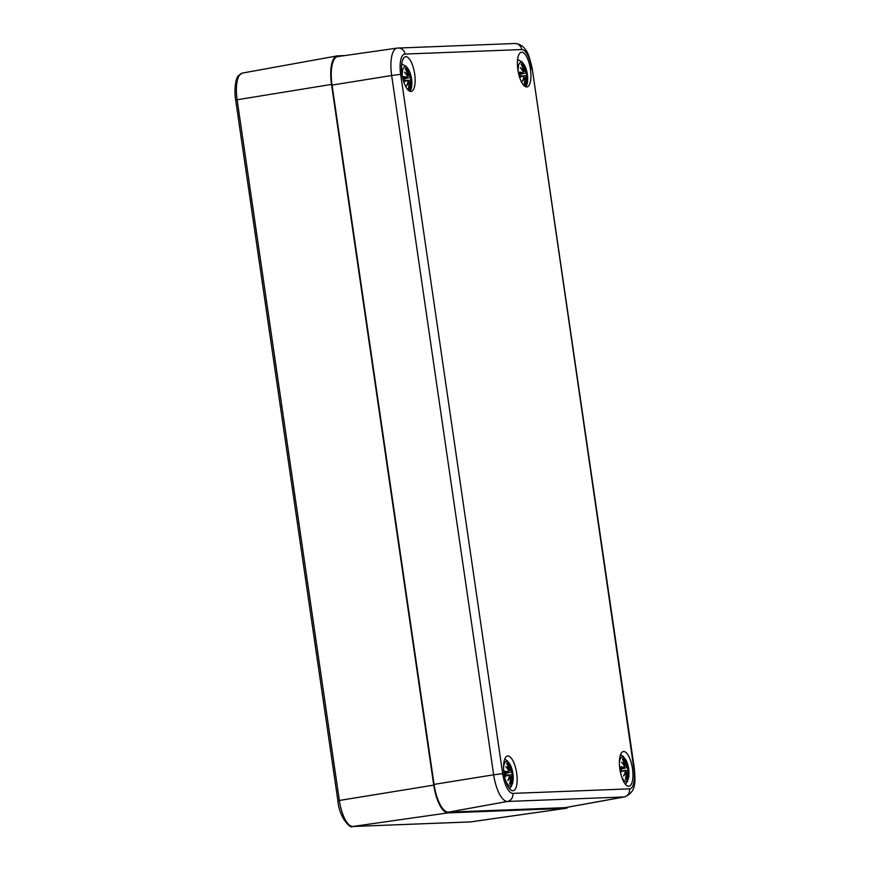 <?xml version="1.0" encoding="UTF-8"?>
<svg xmlns="http://www.w3.org/2000/svg" width="870" height="870" viewBox="0 0 870 870"><rect width="100%" height="100%" fill="white"/><g stroke="black" fill="none" stroke-linecap="round" stroke-linejoin="round"><path stroke-width="1.3" d="M344.77 55.582L337.625 55.854A28.482 10.157 80.8 0 0 337.114 55.908A28.482 10.157 80.8 0 0 331.513 84.412L433.738 785.121A28.482 10.157 80.8 0 0 448.061 812.885L565.576 808.339A28.482 10.157 80.8 0 0 565.957 808.306A28.482 10.157 80.8 0 0 568.273 807.099M405.007 54.06L521.674 49.557A7.123 6.645 87.8 0 0 514.833 43.5L397.166 48.1A27.361 9.766 80.8 0 0 391.663 75.505L400.668 74.352A20.238 7.221 -99.2 0 1 405.007 54.06A7.123 6.645 87.8 0 0 397.525 48.068A27.361 9.766 80.8 0 0 397.166 48.1L337.777 56.583A28.482 10.157 80.8 0 0 332.046 85.097L434.065 784.392A28.482 10.157 80.8 0 0 448.387 812.156L565.054 807.654A28.482 10.157 80.8 0 0 565.565 807.588L624.595 796.909C637.134 791.852 635.078 780.053 634.35 768.612L633.871 768.58A20.238 7.221 -99.2 0 1 629.532 788.872A7.123 6.645 87.8 0 1 624.105 796.953A27.361 9.766 80.8 0 0 624.595 796.909M521.63 52.222A17.563 6.264 -99.2 0 1 530.406 68.958A17.563 6.264 -99.2 0 1 526.97 86.924A17.563 6.264 -99.2 0 1 517.987 70.579A17.563 6.264 -99.2 0 1 521.358 52.243A17.563 6.264 -99.2 0 1 521.63 52.222M405.822 56.691A17.563 6.264 -99.2 0 1 414.599 73.439A17.563 6.264 -99.2 0 1 411.162 91.394A17.563 6.264 -99.2 0 1 402.168 75.059A17.563 6.264 -99.2 0 1 405.55 56.724A17.563 6.264 -99.2 0 1 405.822 56.691M507.841 755.997A17.563 6.264 -99.2 0 1 516.617 772.734A17.563 6.264 -99.2 0 1 513.18 790.699A17.563 6.264 -99.2 0 1 504.187 774.354A17.563 6.264 -99.2 0 1 507.569 756.019A17.563 6.264 -99.2 0 1 507.841 755.997M623.649 751.517A17.563 6.264 -99.2 0 1 632.425 768.254A17.563 6.264 -99.2 0 1 628.988 786.219A17.563 6.264 -99.2 0 1 619.995 769.885A17.563 6.264 -99.2 0 1 623.377 751.539A17.563 6.264 -99.2 0 1 623.649 751.517M619.407 763.621A12.463 4.448 -99.2 0 1 626.998 762.414L623.409 756.53L620.56 754.616M625.345 784.185L627.444 781.477L628.988 774.757A12.463 4.448 -99.2 0 1 621.408 776.007M628.064 766.818L628.227 766.481A30.798 2.708 163.5 0 1 627.781 767.122L627.237 766.078A30.559 22.62 -17.5 0 0 626.628 762.055A30.559 15.225 145.1 0 1 626.748 765.132L626.041 763.751A30.798 28.96 -60.5 0 0 624.225 758.716A10.766 3.839 -99.2 0 0 622.431 758.781A30.798 27.47 64.5 0 1 624.812 763.795L624.769 765.208A30.559 20.891 176.7 0 0 621.615 762.25A30.559 20.412 27.1 0 1 624.562 766.187L624.073 767.264A30.798 7.08 170.5 0 0 620.712 766.774L620.756 767.286M621.343 771.309L621.441 771.712A30.798 4.622 -7.1 0 0 624.573 770.646L625.356 771.636A30.559 18.835 138.5 0 1 623.627 776.04A30.559 19.009 -13 0 0 625.845 772.582L626.302 774.006A30.798 27.046 107.2 0 1 625.443 779.476A10.766 3.839 -99.2 0 0 627.237 779.411A30.798 29.384 -124.3 0 0 627.531 773.963L627.825 772.506A30.559 17.106 19.6 0 1 628.64 775.844A30.559 24.197 -178.2 0 0 628.031 771.538L628.27 770.494A30.798 5.166 -0 0 1 628.956 771.418A10.766 3.839 -99.2 0 0 628.227 766.481M624.573 770.646L624.334 770.428A30.559 4.578 172.9 0 1 621.615 771.375L620.995 767.101M625.258 771.723L624.442 770.407L625.291 771.723M623.627 776.04L624.192 774.757L623.627 776.04M625.171 772.375L625.845 772.582M626.302 774.006L625.617 772.353A30.33 18.868 167 0 1 624.388 774.474M625.486 778.878L625.443 779.476M627.531 773.963L627.248 773.995A30.559 29.156 55.7 0 1 627.042 778.813L627.237 779.411M627.64 772.266L627.248 773.995L626.313 774.159M628.64 775.844L628.314 774.604L628.64 775.844M628.27 770.494L628.031 771.538M628.042 770.287L628.945 771.385M627.042 778.813L625.758 778.15M627.607 772.266L625.813 772.408M625.693 772.364L627.738 771.625A30.33 24.012 1.8 0 1 628.162 773.463M627.781 767.122L621.191 769.069L627.564 767.405M627.237 766.078L627.618 767.394L628.238 766.535M626.628 762.055L626.65 763.24L626.628 762.055M625.519 765.741L626.748 765.132L625.758 763.784L624.877 763.914M626.041 763.751L625.758 763.784A30.559 28.732 119.5 0 0 624.192 759.314L624.225 758.716M626.824 764.23A30.33 22.446 162.5 0 1 626.965 766.057L624.584 765.981M624.769 765.208L622.529 758.923M622.431 758.781L622.637 759.379M622.855 763.697A30.33 20.728 -3.3 0 1 624.627 765.502L624.867 765.143M624.073 767.264L621.093 768.319M620.984 767.09A30.559 7.025 -9.5 0 1 623.91 767.536L624.453 766.155M622.539 763.403L621.615 762.25L622.539 763.403M624.192 759.314L623.257 760.271M503.589 768.101A12.463 4.448 -99.2 0 1 511.179 766.894L507.591 761.011L504.752 759.097M509.537 788.666L511.625 785.947L513.18 779.237A12.463 4.448 -99.2 0 1 505.6 780.488M511.973 771.592L512.419 771.005A30.798 2.708 163.5 0 1 511.973 771.592L511.429 770.559A30.559 22.62 -17.5 0 0 510.81 766.535A30.559 15.225 145.1 0 1 510.94 769.613L510.233 768.232A30.798 28.96 -60.5 0 0 508.406 763.197A10.766 3.839 -99.2 0 0 506.612 763.262A30.798 27.47 64.5 0 1 509.004 768.275L508.961 769.689A30.559 20.891 176.7 0 0 505.807 766.731A30.559 20.412 27.1 0 1 508.743 770.657L508.265 771.744A30.798 7.08 170.5 0 0 504.904 771.255L504.937 771.766M512.463 774.974A30.798 5.166 -0 0 1 513.137 775.899L512.169 774.746L512.223 776.018A30.559 24.197 -178.2 0 1 512.822 780.325L512.495 779.074L512.822 780.325A30.559 17.106 19.6 0 0 512.017 776.986L511.44 778.476A30.559 29.156 55.7 0 1 511.223 783.294L511.429 783.892A30.798 29.384 -124.3 0 0 511.723 778.443L511.832 776.747M511.429 783.892A10.766 3.839 -99.2 0 1 509.635 783.957A30.798 27.046 107.2 0 0 510.494 778.487L509.809 776.823L510.494 778.487M505.524 775.79L505.622 776.192A30.798 4.622 -7.1 0 0 508.754 775.116L509.548 776.116A30.559 18.835 138.5 0 1 507.819 780.52A30.559 19.009 -13 0 0 510.027 777.062M508.754 775.116L508.526 774.909A30.559 4.578 172.9 0 1 505.796 775.855L505.176 771.581A30.559 7.025 -9.5 0 1 508.102 772.016L505.285 772.788M509.45 776.203L508.526 774.909L505.644 775.105M508.232 779.737L509.57 776.17L508.526 774.909M507.819 780.52L508.374 779.237L507.819 780.52M509.352 776.856L509.809 776.823A30.33 18.868 167 0 1 508.569 778.954M509.668 783.348L509.635 783.957M511.723 778.443L510.505 778.639M512.234 774.768L512.223 776.018M511.223 783.294L509.95 782.63M511.788 776.747L509.994 776.888M509.885 776.845L511.93 776.105A30.33 24.012 1.8 0 1 512.354 777.943M511.81 771.875L511.114 770.537L508.776 770.461M513.137 775.899A10.766 3.839 -99.2 0 0 512.419 770.961L512.245 771.298M510.81 766.535L510.842 767.721L510.81 766.535M510.831 769.906L509.95 768.264L509.059 768.384M510.233 768.232L509.95 768.264A30.559 28.732 119.5 0 0 508.385 763.795L508.406 763.197M509.7 770.222L510.788 769.917M508.961 769.689L506.721 763.403M506.612 763.262L506.829 763.86M507.047 768.177A30.33 20.728 -3.3 0 1 508.809 769.983L509.048 769.613M508.265 771.744L508.635 770.635M506.721 767.884L505.807 766.731L506.721 767.884M508.385 763.795L507.449 764.741M518.063 71.057A12.463 4.448 -99.2 0 1 520.499 62.412A12.463 4.448 -99.2 0 1 525.665 67.806L522.076 61.922L517.585 59.53M526.1 86.891L527.655 80.149A12.463 4.448 -99.2 0 1 525.458 86.674M526.731 72.21L526.894 71.873A30.798 2.708 163.5 0 1 526.448 72.514L525.904 71.47A30.559 22.62 -17.5 0 0 525.295 67.458A30.559 15.225 145.1 0 1 525.415 70.535L524.708 69.143A30.798 28.96 -60.5 0 0 522.892 64.108A10.766 3.839 -99.2 0 0 521.097 64.173A30.798 27.47 64.5 0 1 523.49 69.198L523.435 70.611A30.559 20.891 176.7 0 0 520.293 67.642A30.559 20.412 27.1 0 1 523.229 71.579L522.74 72.656A30.798 7.08 170.5 0 0 519.39 72.166L519.423 72.689M520.01 76.701L520.108 77.115A30.798 4.622 -7.1 0 0 523.24 76.038L524.023 77.038A30.559 18.835 138.5 0 1 522.304 81.432A30.559 19.009 -13 0 0 524.512 77.985L524.98 79.409A30.798 27.046 107.2 0 1 524.121 84.879A10.766 3.839 -99.2 0 0 525.904 84.803A30.798 29.384 -124.3 0 0 526.198 79.355L526.491 77.908A30.559 17.106 19.6 0 1 527.307 81.247A30.559 24.197 -178.2 0 0 526.698 76.93L526.948 75.897A30.798 5.166 -0 0 1 527.622 76.821A10.766 3.839 -99.2 0 0 526.894 71.873M523.24 76.038L523 75.831A30.559 4.578 172.9 0 1 520.282 76.767L519.662 72.493A30.559 7.025 -9.5 0 1 522.587 72.928L519.771 73.711M523.925 77.126L523 75.831L520.119 76.027L523 75.831M522.304 81.432L522.859 80.16L522.304 81.432M523.838 77.767L524.512 77.985M524.98 79.409L524.284 77.745A30.33 18.868 167 0 1 523.055 79.866M524.153 84.27L524.121 84.879M526.198 79.355L525.915 79.398A30.559 29.156 55.7 0 1 525.708 84.205L525.904 84.803M524.479 77.811L526.491 77.908L525.915 79.398L524.98 79.561M527.307 81.247L526.981 79.996L527.307 81.247M526.948 75.897L526.698 76.93M526.709 75.679L527.611 76.777M525.708 84.205L524.425 83.542M524.371 77.756L526.404 77.028M526.448 72.514L525.6 71.46L523.251 71.373M526.905 71.927L526.285 72.786M525.295 67.458L525.328 68.643L525.295 67.458M525.306 70.818L524.425 69.176L523.544 69.306M524.708 69.143L524.425 69.176A30.559 28.732 119.5 0 0 522.859 64.717L522.892 64.108M524.186 71.133L525.273 70.84M521.097 64.173L521.304 64.772M522.74 72.656L523.229 71.579L522.761 72.928M521.206 68.795L520.293 67.642L521.206 68.795M523.251 70.916L523.501 69.187L521.195 64.315M522.859 64.717L521.935 65.663M402.244 75.538A12.463 4.448 -99.2 0 1 404.68 66.881A12.463 4.448 -99.2 0 1 409.846 72.286L406.257 66.403L401.777 64.01M410.281 91.372L411.847 84.629A12.463 4.448 -99.2 0 1 409.639 91.154M410.923 76.69L411.086 76.353A30.798 2.708 163.5 0 1 410.64 76.995L410.096 75.951A30.559 22.62 -17.5 0 0 409.476 71.927A30.559 15.225 145.1 0 1 409.607 75.005L408.9 73.624A30.798 28.96 -60.5 0 0 407.073 68.589A10.766 3.839 -99.2 0 0 405.279 68.654A30.798 27.47 64.5 0 1 407.671 73.667L407.628 75.081A30.559 20.891 176.7 0 0 404.474 72.123A30.559 20.412 27.1 0 1 407.421 76.06L406.932 77.136A30.798 7.08 170.5 0 0 403.571 76.647L403.604 77.169M404.191 81.182L404.289 81.584A30.798 4.622 -7.1 0 0 407.421 80.519L408.215 81.519A30.559 18.835 138.5 0 1 406.486 85.912A30.559 19.009 -13 0 0 408.704 82.465L409.161 83.89A30.798 27.046 107.2 0 1 408.302 89.36A10.766 3.839 -99.2 0 0 410.096 89.284A30.798 29.384 -124.3 0 0 410.39 83.835L410.683 82.389A30.559 17.106 19.6 0 1 411.488 85.728A30.559 24.197 -178.2 0 0 410.89 81.41L411.129 80.377A30.798 5.166 -0 0 1 411.804 81.302A10.766 3.839 -99.2 0 0 411.086 76.353M407.421 80.519L407.193 80.301A30.559 4.578 172.9 0 1 404.474 81.247L403.843 76.973M408.215 81.519L407.193 80.301L404.311 80.497L407.193 80.301M406.486 85.912L407.051 84.629L406.486 85.912M408.019 82.248L408.704 82.465M408.367 89.197L409.183 83.901L408.476 82.226A30.33 18.868 167 0 1 407.236 84.346M408.334 88.751L408.302 89.36M410.39 83.835L410.107 83.879A30.559 29.156 55.7 0 1 409.89 88.686L410.096 89.284M408.672 82.291L410.683 82.389L410.107 83.879L409.172 84.031M411.488 85.728L411.162 84.477L411.488 85.728M411.129 80.377L410.89 81.41M410.901 80.16L411.804 81.258M409.89 88.686L408.617 88.022M408.552 82.237L410.596 81.508M410.64 76.995L409.781 75.94L407.443 75.853M411.086 76.408L410.477 77.267M409.476 71.927L409.509 73.123L409.476 71.927M409.498 75.298L408.617 73.656L407.736 73.787M408.9 73.624L408.617 73.656A30.559 28.732 119.5 0 0 407.051 69.198L407.073 68.589M408.367 75.614L409.465 75.309M405.279 68.654L405.496 69.252M406.932 77.136L407.301 76.027L406.953 77.408L403.952 78.191M403.843 76.962A30.559 7.025 -9.5 0 1 406.769 77.408L406.942 77.408M405.387 73.276L404.474 72.123L405.387 73.276M407.443 75.396L407.693 73.656L405.387 68.795M407.051 69.198L406.116 70.144M235.835 100.083L237.129 99.767A26.687 9.516 -99.2 0 1 242.382 73.069L337.114 55.908M338.049 800.781L339.354 800.465L237.129 99.767L331.513 84.412M242.382 73.069L238.391 75.723C236.433 77.093 233.682 87.185 235.672 100.072L337.897 800.77C339.224 817.996 350.827 829.24 352.557 826.5A2.371 2.218 -92.2 0 0 352.774 826.478A26.687 9.516 -99.2 0 1 339.354 800.465L433.738 785.121M469.865 821.954A2.371 2.218 -92.2 0 0 470.289 821.932L352.774 826.478L448.061 812.885M352.557 826.5L470.637 821.9A26.687 9.516 -99.2 0 1 470.289 821.932L565.576 808.339M514.833 43.5C519.771 43.87 523.425 46.11 525.784 50.21C527.851 52.113 530.037 58.486 532.331 69.317L633.871 768.58M521.674 49.557A20.238 7.221 -99.2 0 1 531.853 69.285M629.532 788.872L512.865 793.386A7.123 6.645 87.8 0 1 507.438 801.466L624.105 796.953L565.054 807.654M512.865 793.386A20.238 7.221 -99.2 0 1 502.686 773.658L493.671 774.8A27.361 9.766 80.8 0 0 507.438 801.466L448.387 812.156M332.046 85.097L391.663 75.505L493.671 774.8L434.065 784.392M502.686 773.658L400.668 74.352M621.441 771.712A10.766 3.839 -99.2 0 1 620.712 766.774M626.465 778.367A9.548 3.404 -99.2 0 1 625.671 778.606M627.531 767.427A9.548 3.404 -99.2 0 1 627.966 770.265L624.78 770.483M622.985 759.727A9.548 3.404 -99.2 0 1 623.779 759.923M623.91 767.536L621.093 768.264M627.922 770.298L624.823 770.505M505.622 776.192A10.766 3.839 -99.2 0 1 504.904 771.255M511.005 768.71A30.33 22.446 162.5 0 1 511.158 770.537M511.756 771.886L505.383 773.539L511.777 771.886M510.657 782.837A9.548 3.404 -99.2 0 1 509.853 783.087M511.712 771.907A9.548 3.404 -99.2 0 1 512.158 774.746L508.961 774.963M507.166 764.208A9.548 3.404 -99.2 0 1 507.96 764.393M508.102 772.016L505.274 772.734M512.115 774.779L509.004 774.985M520.108 77.115A10.766 3.839 -99.2 0 1 519.39 72.166M526.448 77.017A30.33 24.012 1.8 0 1 526.828 78.855M525.491 69.622A30.33 22.446 162.5 0 1 525.632 71.449M526.23 72.808L519.858 74.45L526.263 72.808M521.521 69.089A30.33 20.728 -3.3 0 1 523.294 70.894M525.132 83.759A9.548 3.404 -99.2 0 1 524.338 83.998M526.198 72.819A9.548 3.404 -99.2 0 1 526.633 75.668M521.652 65.13A9.548 3.404 -99.2 0 1 522.446 65.315M522.587 72.928L519.76 73.656M526.589 75.69L523.49 75.907M404.289 81.584A10.766 3.839 -99.2 0 1 403.571 76.647M410.64 81.497A30.33 24.012 1.8 0 1 411.021 83.335M409.672 74.102A30.33 22.446 162.5 0 1 409.824 75.929M410.422 77.289L404.05 78.931L410.444 77.278M405.714 73.569A30.33 20.728 -3.3 0 1 407.475 75.375M409.324 88.24A9.548 3.404 -99.2 0 1 408.519 88.479M410.39 77.299A9.548 3.404 -99.2 0 1 410.825 80.138L407.682 80.388M405.833 69.611A9.548 3.404 -99.2 0 1 406.627 69.796M406.769 77.408L403.952 78.137M470.637 821.9L565.957 808.306M532.331 69.317L634.35 768.612M628.988 774.757A30.852 30.852 0 0 0 626.998 762.414M624.051 775.268L625.389 771.69M625.508 779.313L626.324 774.028M628.608 775.551L627.814 772.419M627.15 772.299L625.769 772.386M626.683 762.327L626.77 765.241M624.584 766.165L624.094 767.536M622.213 762.881L624.573 766.144M513.18 779.237A30.852 30.852 0 0 0 511.179 766.894M509.7 783.794L510.516 778.498M508.635 774.887L505.633 775.083M512.8 780.031L511.995 776.888M511.332 776.779L509.95 776.866M510.864 766.796L510.951 769.722M508.776 770.646L508.276 772.016M506.394 767.362L508.765 770.613M527.655 80.149A30.852 30.852 0 0 0 525.665 67.806M524.055 77.049L523.109 75.799M522.718 80.66L524.055 77.093M524.175 84.716L524.991 79.42M527.274 80.943L526.481 77.811M525.817 77.691L524.436 77.789M525.349 67.719L525.437 70.633M520.88 68.273L523.24 71.536M526.644 75.657L523.446 75.875M411.847 84.629A30.852 30.852 0 0 0 409.846 72.286M408.247 81.53L407.301 80.279M406.899 85.14L408.237 81.562M411.466 85.423L410.673 82.291M410.009 82.171L408.617 82.269M409.531 72.199L409.618 75.114M405.061 72.754L407.432 76.016M410.836 80.138L407.628 80.355"/></g></svg>
